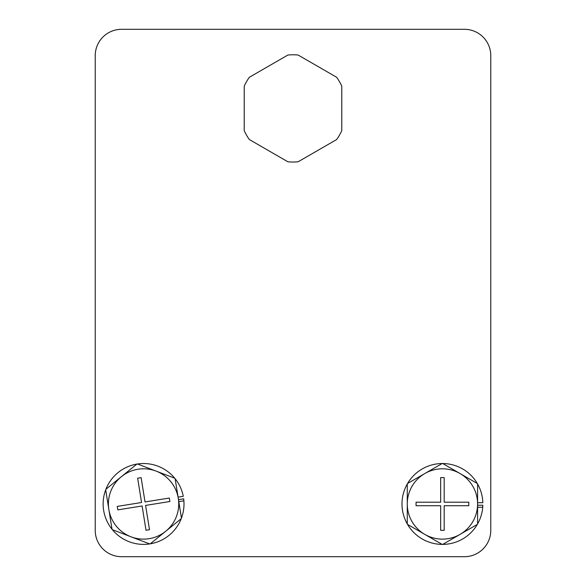 <?xml version="1.0" encoding="UTF-8"?>
<svg xmlns="http://www.w3.org/2000/svg" width="586" height="586" viewBox="0 0 586 586"><rect width="100%" height="100%" fill="white"/><g stroke="black" fill="none" stroke-linecap="round" stroke-linejoin="round"><path stroke-width="0.88" d="M341.785 86.157A53.619 53.619 0 0 0 336.664 77.286L298.12 55.033A53.619 53.619 0 0 0 287.88 55.033L249.336 77.286A53.619 53.619 0 0 0 244.215 86.157L244.215 130.663A53.619 53.619 0 0 0 249.336 139.534L287.88 161.787A53.619 53.619 0 0 0 298.12 161.787L336.664 139.534A53.619 53.619 0 0 0 341.785 130.663L341.785 86.157M464.405 29.3L121.595 29.3A26.37 26.37 0 0 0 95.225 55.67L95.225 530.33A26.37 26.37 0 0 0 121.595 556.7L464.405 556.7A26.37 26.37 0 0 0 490.775 530.33L490.775 55.67A26.37 26.37 0 0 0 464.405 29.3M442.43 468.8A35.16 35.16 0 0 0 424.85 473.51L442.144 463.526A40.434 40.434 0 0 1 442.716 463.526L460.01 473.51A35.16 35.16 0 0 0 442.43 468.8M442.144 544.394A40.434 40.434 0 0 0 442.716 544.394L460.01 534.41A35.16 35.16 0 0 0 460.01 473.51L477.304 483.494A40.434 40.434 0 0 1 477.59 483.992L477.59 523.928A40.434 40.434 0 0 1 477.304 524.426L460.01 534.41A35.16 35.16 0 0 1 424.85 534.41L407.556 524.426A40.434 40.434 0 0 1 407.27 523.928L407.27 483.992A40.434 40.434 0 0 1 407.556 483.494L424.85 473.51A35.16 35.16 0 0 0 424.85 534.41L442.144 544.394M440.672 530.33L444.188 530.33L444.188 505.718L468.8 505.718L468.8 502.202L444.188 502.202L444.188 477.59L440.672 477.59L440.672 502.202L416.06 502.202L416.06 505.718L440.672 505.718L440.672 530.33M477.59 505.227L482.842 505.227L482.732 507.242A40.434 40.434 0 0 1 477.59 523.928M477.304 524.426A40.434 40.434 0 0 1 407.556 524.426M407.27 523.928A40.434 40.434 0 0 1 407.27 483.992M477.59 483.992A40.434 40.434 0 0 1 482.842 502.693L477.59 502.693M407.556 483.494A40.434 40.434 0 0 1 442.144 463.526M442.716 463.526A40.434 40.434 0 0 1 477.304 483.494M482.732 507.242L477.59 507.242M137.996 469.247A35.16 35.16 0 0 0 121.383 476.682L136.875 464.083A40.434 40.434 0 0 1 137.446 463.995L156.103 471.107A35.16 35.16 0 0 0 137.996 469.247M149.694 543.925A40.434 40.434 0 0 0 150.265 543.837L165.757 531.238A35.16 35.16 0 0 0 156.103 471.107L174.753 478.227A40.434 40.434 0 0 1 175.119 478.674L181.448 518.097A40.434 40.434 0 0 1 181.242 518.639L165.757 531.238A35.16 35.16 0 0 1 131.037 536.813L112.387 529.693A40.434 40.434 0 0 1 112.021 529.246L105.692 489.823A40.434 40.434 0 0 1 105.898 489.281L121.383 476.682A35.16 35.16 0 0 0 131.037 536.813L149.694 543.925M146.017 530.279L149.489 529.715L145.584 505.418L169.889 501.513L169.325 498.041L145.028 501.946L141.123 477.641L137.651 478.205L141.556 502.502L117.251 506.407L117.815 509.879L142.112 505.974L146.017 530.279M178.488 499.638L183.674 498.803L183.879 500.81A40.434 40.434 0 0 1 181.448 518.097M181.242 518.639A40.434 40.434 0 0 1 112.387 529.693M112.021 529.246A40.434 40.434 0 0 1 105.692 489.823M175.119 478.674A40.434 40.434 0 0 1 183.272 496.298L178.085 497.133M105.898 489.281A40.434 40.434 0 0 1 136.875 464.083M137.446 463.995A40.434 40.434 0 0 1 174.753 478.227M183.879 500.81L178.803 501.631"/></g></svg>
